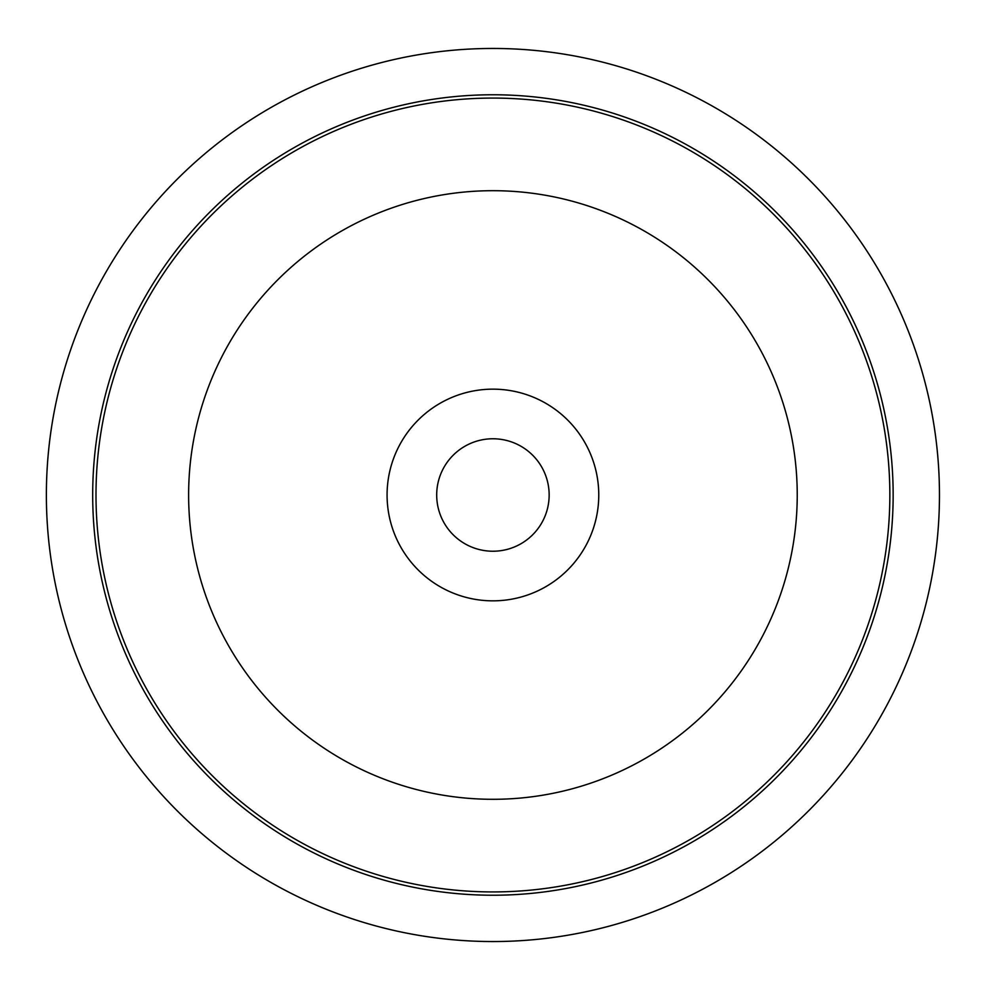 <?xml version="1.0" encoding="UTF-8"?>
<svg xmlns="http://www.w3.org/2000/svg" width="990" height="990" viewBox="0 0 990 990"><rect width="100%" height="100%" fill="white"/><g stroke="black" fill="none" stroke-linecap="round" stroke-linejoin="round"><path stroke-width="1.49" d="M939.461 495A446.539 446.539 0 0 1 269.651 881.719A446.539 446.539 0 0 1 269.651 108.281A446.539 446.539 0 0 1 939.461 495M549.153 495A56.232 56.232 0 0 1 464.805 543.696A56.232 56.232 0 0 1 464.805 446.304A56.232 56.232 0 0 1 549.153 495M889.849 495A396.928 396.928 0 0 1 294.463 838.753A396.928 396.928 0 0 1 294.463 151.247A396.928 396.928 0 0 1 889.849 495M598.764 495A105.843 105.843 0 0 1 439.993 586.662A105.843 105.843 0 0 1 439.993 403.338A105.843 105.843 0 0 1 598.764 495M893.153 495A400.232 400.232 0 0 1 292.805 841.611A400.232 400.232 0 0 1 292.805 148.389A400.232 400.232 0 0 1 893.153 495M797.235 495A304.314 304.314 0 0 1 340.77 758.538A304.314 304.314 0 0 1 340.77 231.462A304.314 304.314 0 0 1 797.235 495"/></g></svg>
